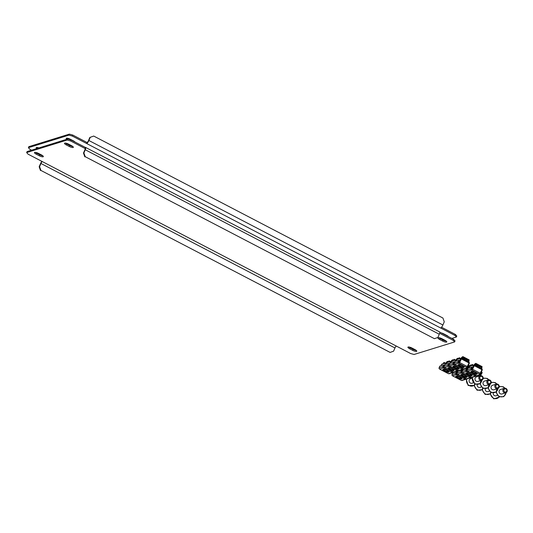 <?xml version="1.0" encoding="UTF-8"?>
<svg xmlns="http://www.w3.org/2000/svg" width="533" height="533" viewBox="0 0 533 533"><rect width="100%" height="100%" fill="white"/><g stroke="black" fill="none" stroke-linecap="round" stroke-linejoin="round"><path stroke-width="0.8" d="M66.845 139.266A3.298 0.839 23.2 0 1 66.225 138.367A3.298 0.839 23.2 0 1 70.436 139.3L73.248 140.765A3.298 0.839 23.2 0 1 74.973 142.011M448.42 336.629A3.298 0.839 -156.8 0 0 446.694 335.384L443.882 333.925A3.298 0.839 -156.8 0 0 441.324 332.932M38.889 147.921A3.298 0.839 -156.8 0 0 36.211 147.661A3.298 0.839 -156.8 0 0 36.83 148.554M444.549 340.687L445.268 340.46M451.857 338.422L456.355 337.029L454.962 335.457L72.361 136.068L68.944 135.129L28.396 147.681L29.795 149.253L31.58 150.179M35.971 152.471L42.114 155.669M409.424 347.09L413.968 349.075M447.467 336.136A3.298 0.839 -156.8 0 0 448.02 336.23M37.163 147.474A3.298 0.839 -156.8 0 0 38.169 148.141M454.962 335.457L455.395 334.457L441.571 327.249M455.395 334.457L456.788 336.023L456.355 337.029M68.944 135.129L69.37 134.123L28.829 146.675L28.396 147.681M69.37 134.123L72.794 135.062L72.361 136.068M440.671 328.015A3.011 0.833 117.5 0 0 442.903 324.997L444.262 321.819L442.936 318.048L93.728 136.062L90.244 137.321L88.878 140.499A3.011 0.833 -62.5 0 1 86.652 143.517L87.079 142.511L72.794 135.062M69.47 139.533L68.504 139.026A3.298 0.839 23.2 0 1 67.178 138.18M74.573 141.611A3.298 0.839 23.2 0 1 74.014 141.512M87.079 142.511A1.885 0.52 -62.5 0 0 88.478 140.625L89.837 137.447L93.728 136.062M90.244 137.321L89.837 137.447M442.137 338.821A3.298 0.839 -156.8 0 0 438.146 337.722A3.298 0.839 -156.8 0 0 437.926 337.889A3.298 0.839 -156.8 0 0 439.772 339.554L442.583 341.013A3.298 0.839 -156.8 0 0 446.794 341.953A3.298 0.839 -156.8 0 0 444.948 340.287L442.137 338.821M64.693 143.104A3.298 0.839 23.2 0 1 68.684 144.196L71.495 145.662A3.298 0.839 23.2 0 1 73.347 147.328A3.298 0.839 23.2 0 1 69.137 146.395L66.325 144.929A3.298 0.839 23.2 0 1 64.473 143.264A3.298 0.839 23.2 0 1 64.693 143.104M38.676 153.491A3.298 0.839 -156.8 0 0 34.685 152.391A3.298 0.839 -156.8 0 0 34.465 152.558A3.298 0.839 -156.8 0 0 36.311 154.224L39.122 155.689A3.298 0.839 -156.8 0 0 43.333 156.622A3.298 0.839 -156.8 0 0 41.487 154.956L38.676 153.491M408.131 347.016A3.298 0.839 23.2 0 1 412.122 348.116L414.934 349.575A3.298 0.839 23.2 0 1 416.786 351.24A3.298 0.839 23.2 0 1 412.575 350.308L409.764 348.842A3.298 0.839 23.2 0 1 407.912 347.183A3.298 0.839 23.2 0 1 408.131 347.016M35.418 152.371A3.298 0.839 -156.8 0 0 36.744 153.218L39.555 154.683A3.298 0.839 -156.8 0 0 42.813 155.803M416.26 350.421A3.298 0.839 23.2 0 1 413.002 349.302L410.19 347.842A3.298 0.839 23.2 0 1 408.864 346.996M71.042 139.966L70.616 140.972L67.191 140.026L26.65 152.578L27.083 151.579L67.624 139.02L71.042 139.966L85.333 147.408L85.147 148.54M439.745 332.112L453.643 339.354L455.042 340.92L454.609 341.926L414.068 354.478L410.643 353.539L28.042 154.15L26.65 152.578M72.821 146.508A3.298 0.839 23.2 0 1 69.563 145.389L66.752 143.923A3.298 0.839 23.2 0 1 65.426 143.077M438.879 337.702A3.298 0.839 -156.8 0 0 440.205 338.548L443.01 340.014A3.298 0.839 -156.8 0 0 446.274 341.133M70.616 140.972L84.9 148.414A1.885 0.52 -62.5 0 1 85.053 148.421A1.885 0.52 -62.5 0 1 84.86 149.88L83.494 153.064L83.901 152.938L85.233 156.702L434.435 338.695L437.919 337.436L439.285 334.251A3.011 0.833 117.5 0 0 439.598 331.912L85.58 147.414A3.011 0.833 -62.5 0 0 85.333 147.408M454.609 341.926L453.217 340.36L453.643 339.354M439.638 333.285L453.217 340.36M67.191 140.026L67.624 139.02M83.901 152.938L85.267 149.753A3.011 0.833 -62.5 0 0 85.58 147.414M85.233 156.702L434.435 338.695M84.827 156.829L83.494 153.064M42.334 161.599A1.885 0.52 -62.5 0 0 40.941 163.478L39.575 166.662L40.908 170.427L390.116 352.42L393.601 351.16L394.966 347.976A1.885 0.52 117.5 0 1 396.359 346.09M41.867 161.352A3.011 0.833 -62.5 0 0 40.535 163.604L39.175 166.789L39.575 166.662M40.908 170.427L390.116 352.42M40.501 170.553L39.175 166.789M448.886 371.821A3.298 0.839 23.2 0 1 448.866 371.827A3.298 0.839 23.2 0 1 445.708 371.121A3.298 0.839 23.2 0 1 443.05 369.322M448.686 372.247A3.298 0.839 23.2 0 1 445.115 371.354A3.298 0.839 23.2 0 1 442.85 369.482A3.298 0.839 23.2 0 1 443.07 369.316A3.298 0.839 23.2 0 1 446.641 370.208A3.298 0.839 23.2 0 1 448.906 372.081A3.298 0.839 23.2 0 1 448.686 372.247M446.641 362.893L446.201 362.667L445.934 363.326M446.281 363.726L446.341 362.926L446.034 362.72L446.141 363.373M446.081 363.339L445.828 364.252M444.449 367.35L443.929 368.216L444.555 367.43M446.221 363.699L446.001 364.199M452.983 371.827L452.957 371.901A0.473 0.44 72.8 0 1 452.377 372.107L451.904 371.861M443.556 364.952L442.836 366.631A0.939 0.873 72.8 0 0 443.283 367.883L439.558 369.036A0.939 0.873 -107.2 0 1 439.119 367.783L439.832 366.104L443.556 364.952L443.956 365.165L443.243 366.837A0.473 0.44 72.8 0 0 443.463 367.464L444.102 367.797M448.473 373.68L452.197 372.527A0.939 0.873 72.8 0 0 452.83 372.587L449.106 373.74A0.939 0.873 -107.2 0 1 448.473 373.68L447.707 373.28M452.197 372.527L451.551 372.194L452.164 371.434M443.283 367.883L451.551 372.194M439.558 369.036L440.078 369.309M446.201 362.667L447.52 361.361L446.501 362.134L447.367 362.44M446.034 362.72L446.501 362.134M443.096 363.766L443.483 363.066L443.349 363.686M442.563 364.066L443.023 363.653M452.83 372.587A0.939 0.873 72.8 0 0 453.356 372.107L453.39 372.034M448.12 362.04L447.833 361.381L448.406 361.68M447.66 361.8L448.046 362.14M444.002 362.447L443.822 362.866M448.313 371.201A2.452 0.62 23.2 0 1 448.306 371.328A2.452 0.62 23.2 0 1 448.146 371.454A2.452 0.62 23.2 0 1 445.488 370.788A2.452 0.62 23.2 0 1 443.802 369.396A2.452 0.62 23.2 0 1 443.889 369.309M452.53 371.628L452.33 372.087M443.503 367.484L445.401 363.046L441.684 364.199L441.031 365.738M445.401 363.046L446.008 363.366M493.205 393.147A2.352 2.185 72.8 0 0 496.083 395.779L497.276 395.413M461.805 378.557A3.298 0.839 23.2 0 1 461.791 378.563A3.298 0.839 23.2 0 1 458.633 377.857A3.298 0.839 23.2 0 1 455.975 376.058A3.298 0.839 23.2 0 1 459.566 376.944A3.298 0.839 23.2 0 1 461.831 378.816A3.298 0.839 23.2 0 1 461.611 378.983A3.298 0.839 23.2 0 1 458.04 378.09A3.298 0.839 23.2 0 1 455.775 376.218A3.298 0.839 23.2 0 1 455.995 376.051M458.906 370.642L458.753 370.988M457.367 374.086L456.848 374.952L457.481 374.166M465.909 378.563L465.882 378.637A0.473 0.44 72.8 0 1 465.296 378.843L464.829 378.597M456.481 371.688L455.762 373.366A0.939 0.873 72.8 0 0 456.208 374.619L452.484 375.772A0.939 0.873 -107.2 0 1 452.044 374.519L452.757 372.84L456.481 371.688L456.881 371.901L456.168 373.573A0.473 0.44 72.8 0 0 456.388 374.199L457.028 374.532M461.398 380.415L465.116 379.263A0.939 0.873 72.8 0 0 465.755 379.323L462.031 380.475A0.939 0.873 -107.2 0 1 461.398 380.415L460.632 380.016M465.116 379.263L464.476 378.93L465.089 378.17M456.208 374.619L464.476 378.93M452.484 375.772L453.003 376.045M465.755 379.323A0.939 0.873 72.8 0 0 466.282 378.843L466.315 378.77M461.238 377.937A2.452 0.62 23.2 0 1 461.232 378.064A2.452 0.62 23.2 0 1 461.072 378.183A2.452 0.62 23.2 0 1 458.413 377.524A2.452 0.62 23.2 0 1 456.728 376.131A2.452 0.62 23.2 0 1 456.814 376.045M465.449 378.363L465.256 378.823M457.78 371.061L456.421 374.219M505.924 389.03A1.599 1.486 72.8 0 0 503.952 389.743A1.599 1.486 72.8 0 0 504.704 391.882A1.599 1.486 72.8 0 0 506.676 391.169A1.599 1.486 72.8 0 0 505.924 389.03M505.944 388.444A2.352 2.185 72.8 0 0 502.846 390.323A2.352 2.185 72.8 0 0 505.744 392.788A2.352 2.185 72.8 0 0 505.944 388.444M504.345 388.29L500.567 389.463A2.352 2.185 72.8 0 0 500.367 393.8A2.352 2.185 72.8 0 0 501.959 393.96L505.744 392.788M485.177 388.963A2.352 2.185 72.8 0 0 488.061 391.595L489.247 391.229M477.155 384.779A2.352 2.185 72.8 0 0 480.033 387.411L481.219 387.045M471.798 378.357L470.612 378.73A2.352 2.185 72.8 0 0 469.68 382.474A2.352 2.185 72.8 0 0 472.005 383.227L473.197 382.861M497.895 384.846A1.599 1.486 72.8 0 0 495.923 385.559A1.599 1.486 72.8 0 0 496.676 387.698A1.599 1.486 72.8 0 0 498.648 386.985A1.599 1.486 72.8 0 0 497.895 384.846M497.915 384.26A2.352 2.185 72.8 0 0 494.817 386.139A2.352 2.185 72.8 0 0 497.715 388.604A2.352 2.185 72.8 0 0 497.915 384.26M496.323 384.106L492.539 385.279A2.352 2.185 72.8 0 0 492.339 389.623A2.352 2.185 72.8 0 0 493.931 389.776L497.715 388.604M489.867 380.662A1.599 1.486 72.8 0 0 487.895 381.375A1.599 1.486 72.8 0 0 488.648 383.513A1.599 1.486 72.8 0 0 490.626 382.801A1.599 1.486 72.8 0 0 489.867 380.662M489.887 380.076A2.352 2.185 72.8 0 0 486.796 381.954A2.352 2.185 72.8 0 0 489.687 384.42A2.352 2.185 72.8 0 0 489.887 380.076M488.295 379.922L484.51 381.095A2.352 2.185 72.8 0 0 484.31 385.439A2.352 2.185 72.8 0 0 485.903 385.592L489.687 384.42M481.839 376.485A1.599 1.486 72.8 0 0 479.867 377.191A1.599 1.486 72.8 0 0 480.619 379.329A1.599 1.486 72.8 0 0 482.598 378.617A1.599 1.486 72.8 0 0 481.839 376.485M481.859 375.898A2.352 2.185 72.8 0 0 478.767 377.777A2.352 2.185 72.8 0 0 481.659 380.236A2.352 2.185 72.8 0 0 481.859 375.898M480.266 375.738L476.482 376.911A2.352 2.185 72.8 0 0 476.282 381.255A2.352 2.185 72.8 0 0 477.874 381.408L481.659 380.236M453.949 370.255A3.298 0.839 23.2 0 1 453.929 370.262A3.298 0.839 23.2 0 1 450.771 369.556A3.298 0.839 23.2 0 1 448.113 367.757M453.75 370.682A3.298 0.839 23.2 0 1 450.178 369.789A3.298 0.839 23.2 0 1 447.913 367.917A3.298 0.839 23.2 0 1 448.133 367.75A3.298 0.839 23.2 0 1 451.704 368.643A3.298 0.839 23.2 0 1 453.969 370.515A3.298 0.839 23.2 0 1 453.75 370.682M451.704 361.327L451.264 361.101L450.998 361.76M451.344 362.16L451.404 361.354L451.098 361.147L451.204 361.807M451.145 361.774L450.891 362.68M449.512 365.778L448.993 366.651L449.619 365.858M451.284 362.134L451.065 362.627M458.047 370.262L458.02 370.328A0.473 0.44 72.8 0 1 457.441 370.542L456.968 370.295M448.619 363.386L447.907 365.058A0.939 0.873 72.8 0 0 448.346 366.318L444.622 367.47A0.939 0.873 -107.2 0 1 444.182 366.211L444.895 364.539L448.619 363.386L449.019 363.593L448.306 365.272A0.473 0.44 72.8 0 0 448.526 365.898L449.166 366.231M453.536 372.114L457.261 370.961A0.939 0.873 72.8 0 0 457.894 371.021L454.169 372.174A0.939 0.873 -107.2 0 1 453.536 372.114L452.77 371.714M457.261 370.961L456.614 370.628L457.227 369.869M448.346 366.318L456.614 370.628M444.622 367.47L445.142 367.737M451.264 361.101L452.584 359.788L451.564 360.561L452.43 360.874M451.098 361.147L451.564 360.561M448.16 362.193L448.546 361.494L448.413 362.114M447.627 362.5L448.086 362.08M457.894 371.021A0.939 0.873 72.8 0 0 458.42 370.542L458.453 370.468M453.183 360.475L452.897 359.815L453.47 360.108M452.724 360.235L453.11 360.575M449.066 360.881L448.886 361.301M453.376 369.635A2.452 0.62 23.2 0 1 453.37 369.762A2.452 0.62 23.2 0 1 453.21 369.882A2.452 0.62 23.2 0 1 450.552 369.222A2.452 0.62 23.2 0 1 448.873 367.83A2.452 0.62 23.2 0 1 448.953 367.743M457.594 370.055L457.394 370.515M448.566 365.918L450.465 361.481L446.754 362.633L446.094 364.166M450.465 361.481L451.071 361.794M459.013 368.689A3.298 0.839 23.2 0 1 458.993 368.689A3.298 0.839 23.2 0 1 455.835 367.99A3.298 0.839 23.2 0 1 453.177 366.184A3.298 0.839 23.2 0 1 456.768 367.07A3.298 0.839 23.2 0 1 459.033 368.943A3.298 0.839 23.2 0 1 458.813 369.109A3.298 0.839 23.2 0 1 455.242 368.216A3.298 0.839 23.2 0 1 452.977 366.351A3.298 0.839 23.2 0 1 453.197 366.184M456.768 359.755L456.328 359.528L456.061 360.195M456.408 360.594L456.468 359.788L456.161 359.582L456.268 360.235M456.208 360.201L455.955 361.114M454.576 364.212L454.056 365.085L454.682 364.292M456.348 360.561L456.128 361.061M463.11 368.689L463.084 368.763A0.473 0.44 72.8 0 1 462.504 368.976L462.031 368.729M453.683 361.82L452.97 363.493A0.939 0.873 72.8 0 0 453.41 364.745L449.685 365.898A0.939 0.873 -107.2 0 1 449.246 364.645L449.959 362.973L453.683 361.82L454.089 362.027L453.37 363.699A0.473 0.44 72.8 0 0 453.59 364.332L454.229 364.665M458.6 370.542L462.324 369.389A0.939 0.873 72.8 0 0 462.957 369.456L459.233 370.608A0.939 0.873 -107.2 0 1 458.6 370.542L457.834 370.149M462.324 369.389L461.678 369.056L462.291 368.296M453.41 364.745L461.678 369.056M449.685 365.898L450.205 366.171M456.328 359.528L457.647 358.223L456.628 358.995L457.494 359.309M456.161 359.582L456.628 358.995M453.223 360.628L453.61 359.928L453.476 360.548M452.69 360.928L453.15 360.515M462.957 369.456A0.939 0.873 72.8 0 0 463.483 368.976L463.517 368.903M458.247 358.902L457.96 358.249L458.533 358.542M457.787 358.662L458.173 359.009M454.129 359.315L453.949 359.728M458.44 368.07A2.452 0.62 23.2 0 1 458.433 368.19A2.452 0.62 23.2 0 1 458.273 368.316A2.452 0.62 23.2 0 1 455.615 367.657A2.452 0.62 23.2 0 1 453.936 366.264A2.452 0.62 23.2 0 1 454.016 366.171M462.657 368.49L462.457 368.949M453.63 364.345L455.528 359.915L451.817 361.061L451.158 362.6M455.528 359.915L456.135 360.228M464.076 367.117A3.298 0.839 23.2 0 1 464.056 367.124A3.298 0.839 23.2 0 1 460.898 366.418A3.298 0.839 23.2 0 1 458.24 364.619A3.298 0.839 23.2 0 1 461.831 365.505A3.298 0.839 23.2 0 1 464.096 367.377A3.298 0.839 23.2 0 1 463.877 367.543A3.298 0.839 23.2 0 1 460.305 366.651A3.298 0.839 23.2 0 1 458.04 364.779A3.298 0.839 23.2 0 1 458.26 364.612M468.9 362.247L461.391 357.963L461.125 358.622M467.388 367.823A0.939 0.873 72.8 0 0 468.021 367.883L464.296 369.036A0.939 0.873 -107.2 0 1 463.663 368.976L467.388 367.823L466.741 367.49L469.04 362.966L461.411 358.995L461.391 357.963L461.331 358.669M461.272 358.636L459.12 363.513L461.411 358.995M468.021 367.883A0.939 0.873 72.8 0 0 468.547 367.404L469.267 365.731L468.86 365.518L468.147 367.197A0.473 0.44 72.8 0 1 467.568 367.404L467.095 367.157M458.746 360.248L458.034 361.927A0.939 0.873 72.8 0 0 458.473 363.18L454.749 364.332A0.939 0.873 -107.2 0 1 454.309 363.08L455.022 361.401L458.746 360.248L459.153 360.461L458.433 362.134A0.473 0.44 72.8 0 0 458.653 362.76L459.293 363.093M463.663 368.976L462.897 368.576M458.473 363.18L466.741 367.49M454.749 364.332L455.269 364.605M461.578 358.283L469.153 362.193L469.04 362.966M469.147 359.868L463.024 356.677L462.851 357.097L468.967 360.288L469.147 359.868L468.807 361.827M461.391 357.963L462.711 356.657L461.691 357.43L468.92 361.054L468.94 360.415L462.851 357.097M461.225 358.016L461.691 357.43M458.287 359.062L458.673 358.363L458.54 358.982M457.754 359.362L458.213 358.949M468.234 365.718L468.86 365.518M459.193 357.743L459.013 358.163M463.503 366.497A2.452 0.62 23.2 0 1 463.497 366.624A2.452 0.62 23.2 0 1 463.337 366.751A2.452 0.62 23.2 0 1 460.679 366.084A2.452 0.62 23.2 0 1 459 364.692A2.452 0.62 23.2 0 1 459.08 364.605M469.113 362.786L469.42 362.946L467.521 367.384M458.693 362.78L460.592 358.343L456.881 359.495L456.221 361.034M460.592 358.343L461.198 358.662M466.868 376.991A3.298 0.839 23.2 0 1 466.855 376.998A3.298 0.839 23.2 0 1 463.697 376.291A3.298 0.839 23.2 0 1 461.038 374.492A3.298 0.839 23.2 0 1 464.629 375.379A3.298 0.839 23.2 0 1 466.895 377.251A3.298 0.839 23.2 0 1 466.675 377.417A3.298 0.839 23.2 0 1 463.104 376.525A3.298 0.839 23.2 0 1 460.838 374.652A3.298 0.839 23.2 0 1 461.058 374.486M463.97 369.069L463.817 369.416M462.431 372.514L461.911 373.386L462.544 372.594M470.972 376.998L470.945 377.064A0.473 0.44 72.8 0 1 470.359 377.277L469.893 377.031M461.545 370.122L460.825 371.794A0.939 0.873 72.8 0 0 461.272 373.053L457.547 374.206A0.939 0.873 -107.2 0 1 457.107 372.947L457.82 371.274L461.545 370.122L461.944 370.328L461.232 372.007A0.473 0.44 72.8 0 0 461.451 372.634L462.091 372.967M466.462 378.85L470.179 377.697A0.939 0.873 72.8 0 0 470.819 377.757L467.095 378.91A0.939 0.873 -107.2 0 1 466.462 378.85L465.695 378.45M470.179 377.697L469.54 377.357L470.153 376.604M461.272 373.053L469.54 377.357M457.547 374.206L458.067 374.472M470.819 377.757A0.939 0.873 72.8 0 0 471.345 377.277L471.379 377.204M466.302 376.371A2.452 0.62 23.2 0 1 466.295 376.498A2.452 0.62 23.2 0 1 466.135 376.618A2.452 0.62 23.2 0 1 463.477 375.958A2.452 0.62 23.2 0 1 461.791 374.566A2.452 0.62 23.2 0 1 461.878 374.479M470.512 376.791L470.319 377.251M462.844 369.489L461.485 372.654M471.932 375.425A3.298 0.839 23.2 0 1 471.918 375.425A3.298 0.839 23.2 0 1 468.76 374.726A3.298 0.839 23.2 0 1 466.102 372.92A3.298 0.839 23.2 0 1 469.693 373.806A3.298 0.839 23.2 0 1 471.958 375.678A3.298 0.839 23.2 0 1 471.738 375.845A3.298 0.839 23.2 0 1 468.167 374.952A3.298 0.839 23.2 0 1 465.902 373.08A3.298 0.839 23.2 0 1 466.122 372.92M469.693 366.491L469.253 366.264L468.987 366.924M469.333 367.33L469.393 366.524L469.087 366.318L469.193 366.97M469.133 366.937L468.88 367.85M467.494 370.948L466.975 371.821L467.608 371.028M469.273 367.297L469.053 367.797M476.036 375.425L476.009 375.499A0.473 0.44 72.8 0 1 475.423 375.712L474.956 375.465M466.608 368.556L465.889 370.228A0.939 0.873 72.8 0 0 466.335 371.481L462.611 372.634A0.939 0.873 -107.2 0 1 462.171 371.381L462.884 369.709L466.608 368.556L467.008 368.763L466.295 370.435A0.473 0.44 72.8 0 0 466.515 371.068L467.155 371.401M471.525 377.277L475.243 376.125A0.939 0.873 72.8 0 0 475.882 376.191L472.158 377.344A0.939 0.873 -107.2 0 1 471.525 377.277L470.759 376.884M475.243 376.125L474.603 375.792L475.216 375.032M466.335 371.481L474.603 375.792M462.611 372.634L463.13 372.907M469.253 366.264L470.572 364.958L469.553 365.731L470.412 366.038M469.087 366.318L469.553 365.731M475.882 376.191A0.939 0.873 72.8 0 0 476.409 375.705L476.442 375.638M471.172 365.638L470.886 364.985L471.458 365.278M470.706 365.398L471.092 365.745M471.365 374.806A2.452 0.62 23.2 0 1 471.359 374.926A2.452 0.62 23.2 0 1 471.199 375.052A2.452 0.62 23.2 0 1 468.54 374.386A2.452 0.62 23.2 0 1 466.855 373A2.452 0.62 23.2 0 1 466.941 372.907M475.576 375.225L475.383 375.685M467.907 367.923L466.548 371.081M476.995 373.853A3.298 0.839 23.2 0 1 476.982 373.86A3.298 0.839 23.2 0 1 473.824 373.153A3.298 0.839 23.2 0 1 471.165 371.354M476.802 374.279A3.298 0.839 23.2 0 1 473.231 373.386A3.298 0.839 23.2 0 1 470.965 371.514A3.298 0.839 23.2 0 1 471.185 371.348A3.298 0.839 23.2 0 1 474.756 372.241A3.298 0.839 23.2 0 1 477.022 374.113A3.298 0.839 23.2 0 1 476.802 374.279M481.825 368.983L474.317 364.699L474.05 365.358M480.306 374.559A0.939 0.873 72.8 0 0 480.946 374.619L477.222 375.772A0.939 0.873 -107.2 0 1 476.589 375.712L480.306 374.559L479.667 374.226L481.965 369.702L474.337 365.731L474.317 364.699L474.257 365.405M474.197 365.371L472.038 370.248L474.337 365.731M480.946 374.619A0.939 0.873 72.8 0 0 481.472 374.139L482.192 372.467L481.785 372.254L481.072 373.933A0.473 0.44 72.8 0 1 480.486 374.139L480.02 373.893M471.672 366.984L470.952 368.663A0.939 0.873 72.8 0 0 471.399 369.915L467.674 371.068A0.939 0.873 -107.2 0 1 467.234 369.815L467.947 368.136L471.672 366.984L472.071 367.197L471.359 368.869A0.473 0.44 72.8 0 0 471.578 369.496L472.218 369.829M476.589 375.712L475.822 375.312M471.399 369.915L479.667 374.226M467.674 371.068L468.194 371.341M474.497 365.018L482.079 368.929L481.965 369.702M482.072 366.604L475.949 363.413L475.769 363.832L481.892 367.024L482.072 366.604L481.732 368.563M474.317 364.699L475.636 363.393L474.617 364.166L481.845 367.79L481.865 367.15L475.769 363.832M474.15 364.752L474.617 364.166M471.212 365.798L471.598 365.098L471.465 365.718M470.679 366.098L471.132 365.685M481.159 372.454L481.785 372.254M472.118 364.479L471.938 364.898M476.429 373.233A2.452 0.62 23.2 0 1 476.422 373.36A2.452 0.62 23.2 0 1 476.262 373.48A2.452 0.62 23.2 0 1 473.604 372.82A2.452 0.62 23.2 0 1 471.918 371.428A2.452 0.62 23.2 0 1 472.005 371.341M482.039 369.522L482.345 369.682L480.446 374.119M471.612 369.516L473.517 365.078L469.8 366.231L469.147 367.77M473.517 365.078L474.117 365.398M442.903 324.997L88.878 140.499M85.267 149.753L439.285 334.251M40.941 163.478L394.966 347.976M412.575 350.308L413.002 349.302M409.764 348.842L410.19 347.842M36.311 154.224L36.744 153.218M39.122 155.689L39.555 154.683M66.325 144.929L66.752 143.923M69.137 146.395L69.563 145.389M442.583 341.013L443.01 340.014M439.772 339.554L440.205 338.548M447.827 373.347L440.205 369.369M443.656 363.013L444.349 363.373M452.957 371.901L452.337 372.087M442.836 366.631L439.119 367.783M445.248 363.1L444.009 362.453M490.633 392.395A5.183 4.804 72.8 0 0 493.411 398.131A5.183 4.804 72.8 0 0 499.201 396.865M460.752 380.082L453.13 376.105M465.882 378.637L465.262 378.823M455.762 373.366L452.044 374.519M504.671 388.217A5.183 4.804 72.8 0 0 503.239 387.105A5.183 4.804 72.8 0 0 499.155 386.985M497.176 388.77A5.183 4.804 72.8 0 0 499.288 396.319A5.183 4.804 72.8 0 0 506.05 392.661M482.605 388.211A5.183 4.804 72.8 0 0 485.39 393.954A5.183 4.804 72.8 0 0 491.173 392.681M474.577 384.026A5.183 4.804 72.8 0 0 477.361 389.77A5.183 4.804 72.8 0 0 483.145 388.497M466.788 378.943A5.183 4.804 72.8 0 0 468.933 385.352A5.183 4.804 72.8 0 0 475.123 384.313M496.643 384.033A5.183 4.804 72.8 0 0 495.21 382.921A5.183 4.804 72.8 0 0 491.133 382.801M489.147 384.586A5.183 4.804 72.8 0 0 491.259 392.135A5.183 4.804 72.8 0 0 498.022 388.484M488.614 379.849A5.183 4.804 72.8 0 0 487.182 378.736A5.183 4.804 72.8 0 0 483.105 378.617M481.119 380.402A5.183 4.804 72.8 0 0 483.231 387.951A5.183 4.804 72.8 0 0 489.994 384.3M472.631 377.197A5.183 4.804 72.8 0 0 475.203 383.767A5.183 4.804 72.8 0 0 481.965 380.116M480.593 375.665A5.183 4.804 72.8 0 0 479.82 374.972M452.89 371.781L445.268 367.803M448.719 361.441L449.412 361.807M458.02 370.328L457.401 370.522M447.907 365.058L444.182 366.211M450.312 361.527L449.072 360.888M457.954 370.208L450.332 366.238M453.783 359.875L454.476 360.241M463.084 368.763L462.464 368.956M452.97 363.493L449.246 364.645M455.375 359.962L454.136 359.315M467.421 366.591L459.792 362.62M463.017 368.643L455.395 364.665M458.846 358.309L459.539 358.669M468.147 367.197L467.528 367.384M458.034 361.927L454.309 363.08M460.439 358.396L459.199 357.75M465.815 378.517L458.193 374.539M470.945 377.064L470.326 377.257M460.825 371.794L457.107 372.947M470.879 376.944L463.257 372.973M476.009 375.499L475.389 375.692M465.889 370.228L462.171 371.381M480.346 373.327L472.718 369.356M475.942 375.379L468.32 371.401M471.772 365.045L472.465 365.405M481.072 373.933L480.453 374.119M470.952 368.663L467.234 369.815M473.364 365.132L472.125 364.485M447.753 373.347L440.125 369.369M443.956 362.56L443.603 362.966M445.288 363.086L444.022 362.42M489.994 393.78L493.811 398.877L499.514 396.998M460.679 380.082L453.05 376.105M506.35 392.481L503.765 396.679L498.941 396.739L495.863 391.962M499.214 386.485L503.279 386.778L505.024 388.204M481.965 389.596L485.157 394.433L490.573 393.814M473.937 385.412L477.128 390.249L482.552 389.63M466.168 379.03L468.174 385.486L474.523 385.446M496.45 391.995L490.913 392.555L487.842 387.777M491.186 382.301L495.25 382.594L496.996 384.02M488.421 387.811L482.885 388.37L479.813 383.593M483.158 378.117L487.229 378.41L488.968 379.836M480.393 383.627L474.856 384.186L471.998 377.377M480.939 375.652L480.16 374.866M452.817 371.774L445.188 367.803M449.019 360.994L448.666 361.401M450.352 361.514L449.086 360.854M457.88 370.208L450.252 366.231M454.083 359.422L453.73 359.835M455.415 359.948L454.149 359.289M461.531 358.223L469.153 362.193M462.944 368.643L455.315 364.665M468.94 360.628L469.073 360.108M459.146 357.856L458.793 358.263M460.479 358.383L459.213 357.716M465.742 378.51L458.114 374.539M470.806 376.944L463.177 372.967M474.457 364.958L482.079 368.929M475.869 375.379L468.24 371.401M481.859 367.364L481.999 366.844M472.071 364.592L471.718 364.998M473.404 365.112L472.138 364.452"/></g></svg>
